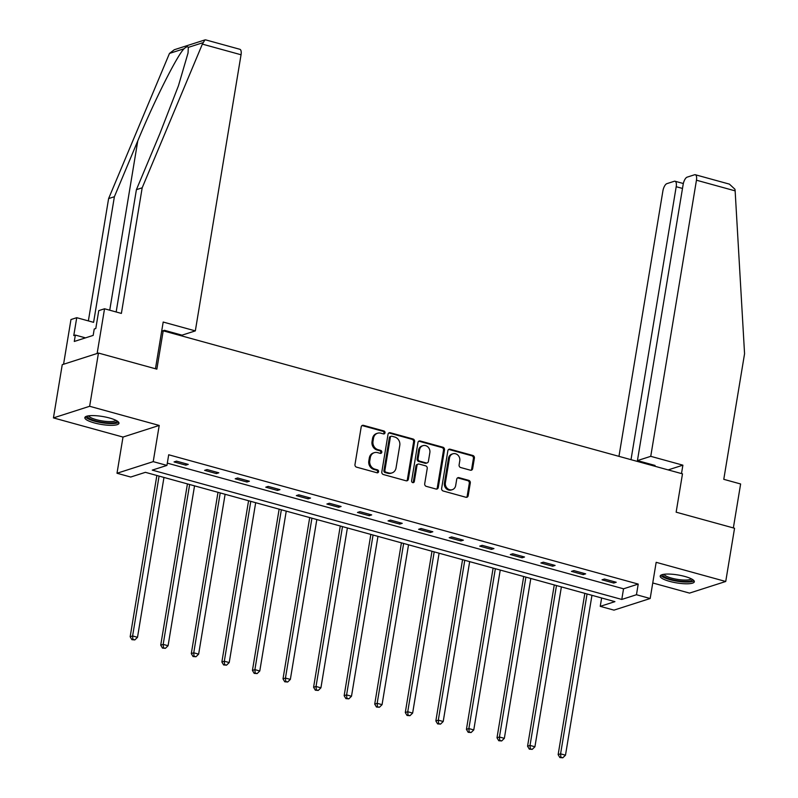 <?xml version="1.0" encoding="UTF-8"?>
<svg xmlns="http://www.w3.org/2000/svg" width="798" height="798" viewBox="0 0 798 798"><rect width="100%" height="100%" fill="white"/><g stroke="black" fill="none" stroke-linecap="round" stroke-linejoin="round"><path stroke-width="1.2" d="M385.015 432.815A1.526 1.347 72.2 0 0 383.918 430.98L363.479 425.354A2.175 1.925 72.2 0 0 361.205 426.91L354.98 464.526A2.175 1.925 72.2 0 0 356.556 467.149L376.995 472.775A1.526 1.347 72.2 0 0 378.581 471.678A1.526 1.347 72.2 0 0 377.474 469.852L374.831 469.124A6.973 6.175 72.2 0 1 369.783 460.735L370.302 457.603A6.973 6.175 72.2 0 1 374.332 452.666A6.973 6.175 72.2 0 1 377.564 452.616L380.207 453.344A1.526 1.347 72.2 0 0 381.803 452.247A1.526 1.347 72.2 0 0 380.696 450.411L378.053 449.683A6.973 6.175 72.2 0 1 373.005 441.304L373.524 438.172A6.973 6.175 72.2 0 1 377.544 433.234A6.973 6.175 72.2 0 1 380.786 433.174L383.429 433.903A1.526 1.347 72.2 0 0 385.015 432.815M383.609 433.942A1.526 1.347 72.2 0 0 382.93 431.299L362.501 425.663A2.175 1.925 72.2 0 0 362.003 425.603M377.175 472.815A1.526 1.347 72.2 0 0 376.496 470.162L373.853 469.433L374.831 469.124M380.397 453.374A1.526 1.347 72.2 0 0 379.718 450.73L377.075 450.002L378.053 449.683M684.893 576.475A17.307 4.02 -170.6 0 0 660.185 576.096A17.307 4.02 -170.6 0 0 669.622 581.373A17.307 4.02 -170.6 0 0 694.33 581.752A17.307 4.02 -170.6 0 0 684.893 576.475M109.545 418.012A17.307 4.02 -170.6 0 0 84.837 417.633A17.307 4.02 -170.6 0 0 94.284 422.91A17.307 4.02 -170.6 0 0 118.982 423.289A17.307 4.02 -170.6 0 0 109.545 418.012M470.391 470.202A2.175 1.925 72.2 0 0 472.655 468.645L474.401 458.092A2.175 1.925 72.2 0 0 472.825 455.468L450.132 449.214A2.175 1.925 72.2 0 0 447.858 450.78L441.633 488.396A2.175 1.925 72.2 0 0 443.209 491.009L465.912 497.264A2.175 1.925 72.2 0 0 468.177 495.708L470.291 482.96A2.175 1.925 72.2 0 0 468.705 480.336L459 477.663A2.175 1.925 72.2 0 0 456.725 479.219L455.678 485.543A5.825 5.167 72.2 0 1 452.316 489.673A5.825 5.167 72.2 0 1 447.169 488.266A5.825 5.167 72.2 0 1 445.394 482.71L449.493 457.942A5.825 5.167 72.2 0 1 452.855 453.813A5.825 5.167 72.2 0 1 458.002 455.229A5.825 5.167 72.2 0 1 459.778 460.785L459.099 464.905A2.175 1.925 72.2 0 0 460.675 467.528L470.391 470.202M636.465 594.729L650.18 598.51L613.961 610.131L600.246 606.35L614.929 601.642L145.406 472.326L130.722 477.034L117.007 473.254L153.216 461.633L166.942 465.414L152.258 470.122L621.782 599.448L636.465 594.729L638.22 584.086L168.697 454.77L166.942 465.414M98.453 353.055L89.645 406.282L53.436 417.903L62.244 364.676L98.453 353.055L156.857 369.145L163.201 330.821L682.49 473.852L676.145 512.176L734.549 528.256L725.731 581.483L656.165 562.321L650.18 598.51M53.436 417.903L123.002 437.065L159.211 425.444L89.645 406.282M159.211 425.444L153.216 461.633M414.581 441.613A2.175 1.925 72.2 0 0 413.005 438.99L390.312 432.745A2.175 1.925 72.2 0 0 388.037 434.302L381.813 471.917A2.175 1.925 72.2 0 0 383.389 474.531L406.082 480.785A2.175 1.925 72.2 0 0 408.357 479.229L414.581 441.613L413.603 441.922A2.175 1.925 72.2 0 0 412.027 439.309L389.334 433.055A2.175 1.925 72.2 0 0 388.835 432.995M420.217 440.985L442.92 447.229A2.175 1.925 72.2 0 1 444.496 449.853L438.272 487.468A2.175 1.925 72.2 0 1 435.997 489.024L426.282 486.351A2.175 1.925 72.2 0 1 424.706 483.728L427.229 468.476A2.175 1.925 72.2 0 0 425.653 465.852L419.209 464.077A2.175 1.925 72.2 0 0 416.945 465.643L414.312 481.523A1.526 1.347 72.2 0 1 411.618 480.785L417.953 442.541A2.175 1.925 72.2 0 1 420.217 440.985L419.239 441.294L441.942 447.548L442.92 447.229M652.754 582.969L689.522 593.104L725.731 581.483M163.201 330.821L161.655 331.32M167.311 463.139L623.537 588.804L638.22 584.086M174.054 461.932L185.804 465.174L188.258 464.386L176.498 461.144L174.054 461.932M204.617 470.351L216.378 473.593L218.822 472.805L207.071 469.563L204.617 470.351M235.191 478.77L246.951 482.012L249.395 481.224L237.634 477.982L235.191 478.77M265.764 487.189L277.514 490.431L279.968 489.643L268.208 486.411L265.764 487.189M296.327 495.608L308.088 498.85L310.532 498.062L298.781 494.83L296.327 495.608M326.901 504.027L338.661 507.269L341.105 506.481L329.345 503.249L326.901 504.027M357.474 512.456L369.225 515.688L371.678 514.91L359.918 511.668L357.474 512.456M388.037 520.875L399.798 524.106L402.242 523.328L390.491 520.087L388.037 520.875M418.611 529.293L430.371 532.525L432.815 531.747L421.055 528.505L418.611 529.293M449.184 537.712L460.935 540.954L463.389 540.166L451.628 536.924L449.184 537.712M479.748 546.131L491.508 549.373L493.952 548.585L482.192 545.343L479.748 546.131M510.321 554.55L522.082 557.792L524.525 557.004L512.765 553.762L510.321 554.55M540.894 562.969L552.645 566.211L555.099 565.423L543.338 562.181L540.894 562.969M571.458 571.388L583.218 574.63L585.662 573.842L573.902 570.61L571.458 571.388M602.031 579.807L613.792 583.049L616.236 582.261L604.475 579.029L602.031 579.807M601.632 597.981L600.246 606.35M123.002 437.065L117.007 473.254M623.537 588.804L621.782 599.448M185.804 465.174L186.034 463.778M216.378 473.593L216.607 472.197M246.951 482.012L247.181 480.615M277.514 490.431L277.744 489.034M308.088 498.85L308.317 497.453M338.661 507.269L338.891 505.872M369.225 515.688L369.454 514.291M399.798 524.106L400.027 522.71M430.371 532.525L430.601 531.139M460.935 540.954L461.164 539.558M491.508 549.373L491.738 547.977M522.082 557.792L522.311 556.396M552.645 566.211L552.874 564.814M583.218 574.63L583.448 573.233M613.792 583.049L614.021 581.652M377.544 433.234L376.566 433.543A6.973 6.175 72.2 0 0 372.546 438.481L373.524 438.172M377.075 450.002A6.973 6.175 72.2 0 1 372.028 441.613L372.546 438.481M374.332 452.666L373.354 452.975A6.973 6.175 72.2 0 0 369.324 457.912L370.302 457.603M373.853 469.433A6.973 6.175 72.2 0 1 368.806 461.054L369.324 457.912M406.581 480.855A2.175 1.925 72.2 0 0 407.379 479.538L413.603 441.922M391.938 436.247A1.526 1.347 72.2 0 0 390.352 437.344L384.885 470.361A1.526 1.347 72.2 0 0 385.993 472.197L388.776 472.965A6.973 6.175 72.2 0 0 392.018 472.905A6.973 6.175 72.2 0 0 396.037 467.967L399.778 445.404A6.973 6.175 72.2 0 0 394.731 437.015L391.938 436.247M391.229 436.267L390.252 436.576A1.526 1.347 72.2 0 0 389.374 437.653L390.352 437.344M392.018 472.905L391.04 473.224A6.973 6.175 72.2 0 1 387.798 473.274L385.015 472.506A1.526 1.347 72.2 0 1 383.908 470.67L389.374 437.653M436.496 489.094A2.175 1.925 72.2 0 0 437.284 487.778L443.518 450.162A2.175 1.925 72.2 0 0 441.942 447.548M418.202 464.097L417.224 464.416A2.175 1.925 72.2 0 0 415.958 465.952L413.334 481.832L414.312 481.523M412.905 482.65A1.526 1.347 72.2 0 0 413.334 481.832M429.853 452.646A5.825 5.167 72.2 0 0 428.077 447.089A5.825 5.167 72.2 0 0 422.93 445.683A5.825 5.167 72.2 0 0 419.558 449.813L418.112 458.541A2.175 1.925 72.2 0 0 419.698 461.154L426.142 462.93A2.175 1.925 72.2 0 0 428.406 461.374L429.853 452.646M422.93 445.683L421.952 445.992A5.825 5.167 72.2 0 0 418.581 450.122L419.558 449.813M427.149 462.91L426.172 463.229A2.175 1.925 72.2 0 1 425.164 463.249L418.721 461.473A2.175 1.925 72.2 0 1 417.135 458.85L418.581 450.122M419.239 441.294A2.175 1.925 72.2 0 0 418.741 441.224M452.855 453.813L451.877 454.132A5.825 5.167 72.2 0 0 448.506 458.261L449.493 457.942M452.316 489.673L451.339 489.982A5.825 5.167 72.2 0 1 446.182 488.576A5.825 5.167 72.2 0 1 444.406 483.019L448.506 458.261M466.401 497.334A2.175 1.925 72.2 0 0 467.199 496.017L469.304 483.269A2.175 1.925 72.2 0 0 467.728 480.655L458.022 477.972A2.175 1.925 72.2 0 0 457.523 477.912M470.89 470.271A2.175 1.925 72.2 0 0 471.678 468.955L473.423 458.401A2.175 1.925 72.2 0 0 471.847 455.788L449.154 449.533A2.175 1.925 72.2 0 0 448.656 449.464M156.857 475.478L130.164 636.744L132.608 635.956L137.505 637.313L163.969 477.433M159.071 476.087L132.608 635.956L132.887 639.368L131.909 639.687L134.842 639.906L132.887 639.368M137.505 637.313L134.842 639.906M131.909 639.687L130.164 636.744M116.957 420.885A14.972 3.481 9.4 0 1 103.092 422.411A14.972 3.481 9.4 0 1 87.531 416.007M88.718 415.808A13.865 3.222 -170.6 0 0 103.201 421.075A13.865 3.222 -170.6 0 0 115.9 420.307M85.446 416.795A17.197 4 -170.6 0 0 103.221 422.95A17.197 4 -170.6 0 0 118.683 422.302M692.305 579.348A14.972 3.481 9.4 0 1 678.43 580.874A14.972 3.481 9.4 0 1 662.869 574.48M664.066 574.271A13.865 3.222 -170.6 0 0 678.539 579.548A13.865 3.222 -170.6 0 0 691.238 578.769M660.794 575.258A17.197 4 -170.6 0 0 678.559 581.423A17.197 4 -170.6 0 0 694.021 580.764M202.363 44.119L204.916 39.92L205.754 39.9L239.879 49.296A6.653 2.663 105.4 0 1 241.046 54.773L202.363 44.119L142.184 187.809L121.386 313.415L104.538 308.776L97.137 353.484L63.561 364.257L70.962 319.549L76.738 317.694L73.775 335.579L75.341 335.08L74.284 341.464L93.176 335.399L94.234 329.015L95.8 328.517L98.762 310.631L104.538 308.776M116.159 311.978L136.408 189.665L159.79 133.835L178.433 85.805L188.049 52.977L188.308 47.381C187.72 46.274 186.303 46.723 184.049 48.758C177.096 55.491 154.074 101.346 137.765 140.907L114.383 196.737L93.595 322.342L76.738 317.694M136.408 189.665L142.184 187.809M175.59 334.242L175.73 333.424M204.916 39.92L174.273 49.745L169.475 53.426L108.608 198.582L114.383 196.737M108.608 198.582L88.369 320.896M161.685 331.17L164.388 330.302L182.024 335.16L195.33 330.891L241.046 54.773M155.46 368.756L163.191 322.043L195.33 330.891M85.486 337.873L75.341 335.08M650.749 456.326L696.455 180.208A6.653 2.663 -74.6 0 0 695.287 174.732A6.653 2.663 -74.6 0 0 694.579 174.762L687.138 177.146A6.653 2.663 -74.6 0 0 683.148 184.478L637.432 460.596L650.749 456.326L682.889 465.174L668.155 469.902M695.287 174.732L729.412 184.129L734.958 189.266L735.138 190.862L744.564 353.723L723.776 479.329L740.624 483.977L733.352 527.927M682.49 188.438L676.195 186.712A6.653 2.663 -74.6 0 0 675.028 181.236A6.653 2.663 -74.6 0 0 674.32 181.266L666.879 183.65A6.653 2.663 -74.6 0 0 662.889 190.981L618.959 456.356M676.195 186.712L631.009 459.678M653.652 465.912L655.068 465.453L637.432 460.596M681.492 473.573L682.889 465.174M648.784 463.718L648.644 464.526M187.43 483.897L160.727 645.163L163.181 644.385L168.079 645.732L194.542 485.852M189.645 484.506L163.181 644.385L163.45 647.786L162.473 648.106L165.415 648.325L163.45 647.786M168.079 645.732L165.415 648.325M162.473 648.106L160.727 645.163M218.004 492.316L191.301 653.582L193.744 652.804L198.642 654.151L225.116 494.271M220.218 492.925L193.744 652.804L194.024 656.205L193.046 656.525L195.989 656.744L194.024 656.205M198.642 654.151L195.989 656.744M193.046 656.525L191.301 653.582M248.567 500.735L221.874 662.001L224.318 661.223L229.216 662.569L255.679 502.7M250.781 501.344L224.318 661.223L224.597 664.624L223.62 664.943L226.552 665.163L224.597 664.624M229.216 662.569L226.552 665.163M223.62 664.943L221.874 662.001M279.14 509.154L252.437 670.43L254.891 669.642L259.789 670.988L286.253 511.119M281.355 509.762L254.891 669.642L255.161 673.043L254.183 673.362L257.126 673.592L255.161 673.043M259.789 670.988L257.126 673.592M254.183 673.362L252.437 670.43M309.704 517.573L283.011 678.849L285.455 678.061L290.352 679.407L316.826 519.538M311.928 518.181L285.455 678.061L285.734 681.472L284.756 681.781L287.699 682.011L285.734 681.472M290.352 679.407L287.699 682.011M284.756 681.781L283.011 678.849M340.277 525.992L313.584 687.268L316.028 686.48L320.926 687.826L347.389 527.957M342.492 526.61L316.028 686.48L316.307 689.891L315.33 690.2L318.262 690.43L316.307 689.891M320.926 687.826L318.262 690.43M315.33 690.2L313.584 687.268M370.851 534.411L344.147 695.686L346.601 694.898L351.499 696.245L377.963 536.376M373.065 535.029L346.601 694.898L346.871 698.31L345.893 698.619L348.836 698.849L346.871 698.31M351.499 696.245L348.836 698.849M345.893 698.619L344.147 695.686M401.414 542.84L374.721 704.105L377.165 703.317L382.062 704.664L408.536 544.795M403.638 543.448L377.165 703.317L377.444 706.729L376.466 707.038L379.409 707.267L377.444 706.729M382.062 704.664L379.409 707.267M376.466 707.038L374.721 704.105M431.987 551.258L405.294 712.524L407.738 711.736L412.636 713.093L439.1 553.214M434.202 551.867L407.738 711.736L408.017 715.148L407.04 715.457L409.973 715.686L408.017 715.148M412.636 713.093L409.973 715.686M407.04 715.457L405.294 712.524M462.561 559.677L435.858 720.943L438.311 720.155L443.209 721.512L469.673 561.632M464.775 560.286L438.311 720.155L438.581 723.567L437.603 723.886L440.546 724.105L438.581 723.567M443.209 721.512L440.546 724.105M437.603 723.886L435.858 720.943M493.124 568.096L466.431 729.362L468.875 728.574L473.773 729.931L500.246 570.051M495.349 568.705L468.875 728.574L469.154 731.985L468.177 732.305L471.119 732.524L469.154 731.985M473.773 729.931L471.119 732.524M468.177 732.305L466.431 729.362M523.697 576.515L497.004 737.781L499.448 737.003L504.346 738.35L530.81 578.47M525.912 577.124L499.448 737.003L499.728 740.404L498.75 740.724L501.683 740.943L499.728 740.404M504.346 738.35L501.683 740.943M498.75 740.724L497.004 737.781M554.271 584.934L527.568 746.2L530.022 745.422L534.919 746.768L561.383 586.899M556.485 585.542L530.022 745.422L530.291 748.823L529.313 749.142L532.256 749.362L530.291 748.823M534.919 746.768L532.256 749.362M529.313 749.142L527.568 746.2M584.834 593.353L558.141 754.619L560.585 753.841L565.483 755.187L591.956 595.318M587.059 593.961L560.585 753.841L560.864 757.242L559.887 757.561L562.819 757.791L560.864 757.242M565.483 755.187L562.819 757.791M559.887 757.561L558.141 754.619M382.93 431.299L383.918 430.98M376.496 470.162L377.474 469.852M379.718 450.73L380.696 450.411M372.028 441.613L373.005 441.304M368.806 461.054L369.783 460.735M362.501 425.663L363.479 425.354M407.379 479.538L408.357 479.229M389.334 433.055L390.312 432.745M412.027 439.309L413.005 438.99M383.908 470.67L384.885 470.361M385.015 472.506L385.993 472.197M387.798 473.274L388.776 472.965M443.518 450.162L444.496 449.853M437.284 487.778L438.272 487.468M415.958 465.952L416.945 465.643M417.135 458.85L418.112 458.541M418.721 461.473L419.698 461.154M425.164 463.249L426.142 462.93M444.406 483.019L445.394 482.71M458.022 477.972L459 477.663M467.728 480.655L468.705 480.336M469.304 483.269L470.291 482.96M467.199 496.017L468.177 495.708M449.154 449.533L450.132 449.214M471.847 455.788L472.825 455.468M473.423 458.401L474.401 458.092M471.678 468.955L472.655 468.645M202.872 42.713L188.308 47.381M184.049 48.758L169.475 53.426M109.735 310.213L137.765 140.907M735.138 190.862L696.455 180.208M675.028 181.236L683.337 183.52"/></g></svg>
